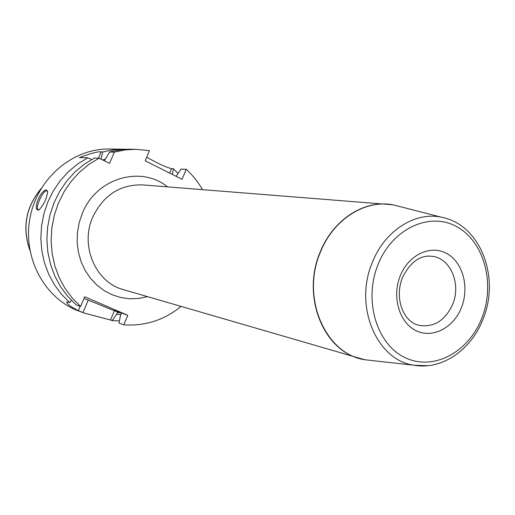 <?xml version="1.0" encoding="UTF-8"?>
<svg xmlns="http://www.w3.org/2000/svg" width="515" height="515" viewBox="0 0 515 515"><rect width="100%" height="100%" fill="white"/><g stroke="black" fill="none" stroke-linecap="round" stroke-linejoin="round"><path stroke-width="0.77" d="M80.598 306.444L72.171 298.005L64.961 288.278L59.128 277.463L54.809 265.779L52.118 253.47L51.114 240.801L51.828 228.042L54.242 215.476L58.311 203.367L63.944 191.986L71.006 181.57L79.336 172.338L88.754 164.485L99.047 158.163L94.425 158.021L84.215 164.285L74.875 172.068L66.615 181.203L59.611 191.516L54.03 202.781L50 214.768L47.605 227.212L46.904 239.848L47.901 252.395L50.579 264.588L54.86 276.156L60.648 286.874L67.806 296.505L76.168 304.867L80.598 306.444L84.698 296.769L127.791 315.315L114.491 310.455L117.652 311.871L114.401 310.764L110.506 320.021L112.18 320.626L119.448 320.909M178.042 173.355L173.343 168.74L172.396 174.437M110.506 320.021L83.932 312.985L78.299 310.648C71.057 306.959 67.188 304.165 66.673 302.26L68.231 302.048L69.783 302.595L71.315 300.322M127.269 149.286L109.251 149.022C73.246 148.384 38.136 177.553 30.269 216.48C22.139 255.356 42.88 296.247 76.239 310.069L83.932 312.985M146.724 157.178C157.397 163.307 165.65 167.13 171.489 168.656L173.343 168.74M104.339 160.764L109.598 152.047L114.105 150.934L121.688 149.698L129.304 149.234L135.741 149.286L149.472 150.689L145.191 160.802L182.065 179.284L186.25 169.319L180.965 169.081L176.175 176.336M117.652 311.871L116.583 314.279L120.922 314.408M105.292 159.174L102.736 159.972M98.416 158.144L101.088 151.906C98.346 151.333 91.104 153.219 79.368 157.577L87.756 157.828L91.715 159.489M87.756 157.828L77.668 164.002L68.444 171.669L60.281 180.668L53.373 190.833L47.863 201.938L43.884 213.757L41.522 226.021L40.833 238.471L41.831 250.844L44.477 262.862L48.713 274.276L54.436 284.84L61.517 294.342L69.783 302.595M116.583 314.279L112.18 320.626M123.742 149.163L113.203 149.807L102.755 151.938L100.927 159.084M114.401 310.764L84.003 298.41M121.392 313.146L120.42 315.605L119.042 323.111L123.806 324.83C145.024 326.265 164.111 320.137 181.055 306.431M202.44 189.604C198.063 181.937 192.661 175.177 186.25 169.319M123.806 324.83L127.791 315.315M99.047 158.163L109.56 163.332L114.343 152.125L124.997 149.942L135.741 149.286M109.598 152.047L114.343 152.125M101.088 151.906L102.755 151.938M46.556 190.061L47.676 191.483C46.781 198.558 43.91 204.674 39.056 209.83L37.898 210.101C32.548 209.071 41.149 189.192 46.556 190.061M39.14 209.785L38.284 209.708C34.692 208.305 43.015 189.887 46.82 190.795L47.663 191.413M169.635 173.059L171.489 168.656M120.233 312.65L117.311 312.553M167.581 186.861C140.943 165.218 96.53 177.855 82.439 213.068L79.22 222.493L77.45 232.31L77.16 242.256L78.357 252.067L81.016 261.485L85.052 270.259L90.344 278.158L96.749 284.982L104.088 290.569L112.167 294.78L120.767 297.528L129.671 298.758L138.651 298.455L147.483 296.646M392.379 204.751L142.591 184.898C120.195 184.344 103.599 195.03 92.809 216.963C79.709 245.719 95.674 282.523 123.413 289.63L364.041 359.554M427.907 365.708L414.06 365.238C376.8 360.449 353.657 306.271 372.236 262.695C384.486 230.92 414.787 211.562 441.168 217.15L393.846 205.015L387.621 204.165C360.906 201.635 332.175 221.534 320.092 252.292C301.629 295.256 322.545 349.234 359.386 358.414L365.508 359.824C325.673 354.738 300.618 297.908 320.33 252.337C333.308 219.1 365.656 199.002 393.846 205.015L400.226 206.65M365.624 359.837L371.457 360.487M372.049 360.558L414.06 365.238C442.739 370.298 471.882 349.125 483.321 318.425C500.194 277.019 480.353 224.212 441.168 217.15M399.646 206.502L393.962 205.047M377.939 264.787C363.352 300.766 376.967 344.998 405.53 357.854C433.894 371.251 469.12 351.829 482.04 317.601C495.359 283.565 484.152 241.541 456.831 226.716C429.742 211.382 392.108 228.596 377.939 264.787M461.582 307.223C469.583 286.907 462.695 261.839 446.428 253.322C430.283 244.496 408.363 254.944 400.161 276.059C391.709 297.052 399.44 322.886 416.146 330.72C432.735 338.87 453.812 327.649 461.582 307.223M432.31 256.335C450.528 258.253 461.247 283.804 452.782 304.043C445.398 320.285 434.357 327.424 419.654 325.461C403.142 322.461 394.175 298.011 402.473 277.559C410.423 261.852 420.362 254.777 432.31 256.335M88.194 300.213L82.941 312.611M80.147 306.283L78.299 310.648M29.812 250.032C22.177 227.527 25.911 207.107 41.033 188.767M66.673 302.26L66.841 301.861M29.87 250.335C21.997 227.591 25.769 206.978 41.187 188.503"/></g></svg>
